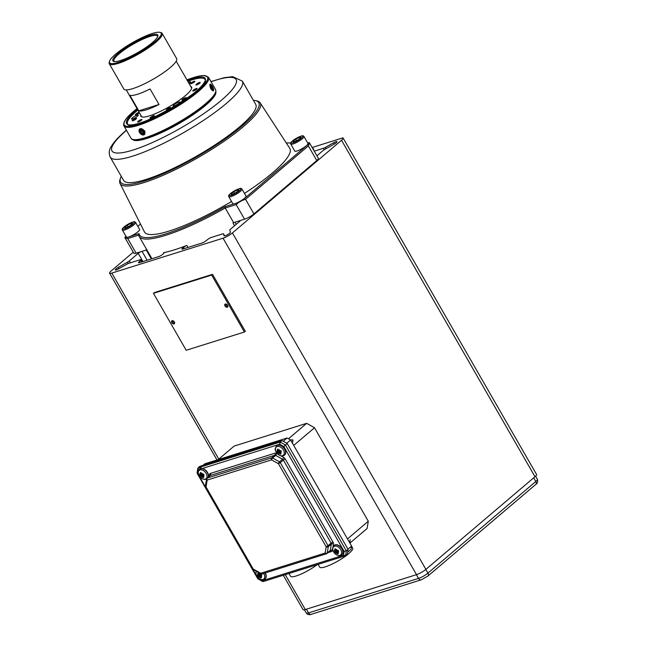 <?xml version="1.0" encoding="UTF-8"?>
<svg xmlns="http://www.w3.org/2000/svg" width="647" height="647" viewBox="0 0 647 647"><rect width="100%" height="100%" fill="white"/><g stroke="black" fill="none" stroke-linecap="round" stroke-linejoin="round"><path stroke-width="0.97" d="M261.065 574.496L258.032 576.55A9.891 1.998 150.1 0 0 258.897 576.38A9.066 7.068 135.6 0 0 259.293 577.48L259.714 576.849A9.891 7.157 72.6 0 0 260.701 578.046L260.749 577.011M261.428 574.657L260.814 575.393M133.266 252.184L111.163 270.956A7.618 1.537 -29.9 0 0 109.578 273.18A7.618 1.537 -29.9 0 0 111.818 273.083L223.045 238.201A7.618 1.537 -29.9 0 0 232.427 232.928L341.527 140.27A7.618 1.537 -29.9 0 0 343.112 138.046A7.618 1.537 -29.9 0 0 342.861 137.868L312.137 147.5M324.22 149.748L323.387 148.292L314.248 151.163M316.909 155.798L322.999 150.622A3.049 0.615 -29.9 0 1 324.826 149.392L334.038 144.208A3.656 0.736 -29.9 0 0 336.99 141.661A3.656 0.736 -29.9 0 0 333.593 142.761L325.32 147.419A3.049 0.615 -29.9 0 1 323.387 148.292M141.458 262.011L140.561 260.442L138.911 262.003A3.049 0.615 -29.9 0 0 138.49 262.698A3.049 0.615 -29.9 0 0 139.388 262.666L158.701 256.608A3.049 0.615 -29.9 0 0 162.454 254.489L163.448 253.656A3.049 0.615 -29.9 0 0 164.079 252.767A3.049 0.615 -29.9 0 0 163.537 252.71A90.685 18.318 -29.9 0 0 186.854 245.399A3.049 0.615 -29.9 0 0 183.522 247.356L184.233 248.602M128.203 263.547L127.435 262.197L118.215 267.389A3.656 0.736 -29.9 0 0 115.263 269.936A3.656 0.736 -29.9 0 0 118.66 268.837L126.941 264.178A3.049 0.615 -29.9 0 1 128.866 263.297L140.084 259.779A3.049 0.615 -29.9 0 1 140.981 259.738L142.162 261.792M126.003 236.365L125.025 237.198A7.618 1.537 -29.9 0 0 124.968 237.748L133.897 253.276A7.618 1.537 -29.9 0 0 136.137 253.187L140.787 251.732A3.049 0.615 -29.9 0 0 138.223 253.349L129.254 260.967A3.049 0.615 -29.9 0 1 127.435 262.197M182.988 248.99L182.535 248.197L183.522 247.356M233.753 222.576A3.049 0.615 -29.9 0 0 232.969 222.989A90.685 18.318 -29.9 0 0 233.632 222.617L239.9 220.643A3.049 0.615 -29.9 0 1 240.045 220.732A3.049 0.615 -29.9 0 1 239.406 221.622L230.437 229.24A3.049 0.615 -29.9 0 0 229.79 230.097L230.437 232.192A3.656 0.736 150.1 0 1 227.55 234.667A3.656 0.736 150.1 0 1 224.08 235.807L223.49 233.899A3.049 0.615 -29.9 0 0 222.584 233.907L211.367 237.425A3.049 0.615 -29.9 0 0 207.857 239.341L205.625 241.08A3.049 0.615 -29.9 0 1 202.115 242.989L182.794 249.046A3.049 0.615 -29.9 0 1 181.896 249.087A3.049 0.615 -29.9 0 1 182.535 248.197M283.289 575.272L303.047 609.636A7.618 1.537 -29.9 0 0 305.295 609.539L416.514 574.657A7.618 1.537 -29.9 0 0 425.896 569.376L534.996 476.726A7.618 1.537 -29.9 0 0 536.581 474.502L343.112 138.046M313.342 149.594A3.049 0.615 -29.9 0 0 313.771 148.891A3.049 0.615 -29.9 0 0 312.946 148.907M239.9 220.643L244.55 219.187A7.618 1.537 -29.9 0 0 253.931 213.906L316.771 160.537A7.618 1.537 -29.9 0 0 318.356 158.313L309.428 142.785A7.618 1.537 -29.9 0 0 309.137 142.591L307.737 143.036M223.49 233.899A3.049 0.615 -29.9 0 0 223.482 233.874L224.638 235.896L223.49 233.899M140.561 260.442A3.049 0.615 -29.9 0 0 140.981 259.738M172.409 320.653A1.909 1.254 -130.3 0 0 172.692 321.963A1.909 1.254 -130.3 0 0 174.609 323.233M174.633 323.023A1.674 1.108 49.7 0 1 173.105 322.287A1.674 1.108 49.7 0 1 172.62 320.661M286.726 443.244L290.592 439.96L351.612 546.076L351.095 549.295L347.609 552.247M347.965 549.174L351.612 546.076M283.232 441.286L287.098 438.003L204.784 463.818L202.988 465.339M336.165 553.379L336.885 551.584L335.761 552.279A9.066 7.068 135.6 0 0 336.165 553.379A9.066 1.415 -71 0 0 336.586 552.74A9.891 7.157 72.6 0 0 337.572 553.937L337.613 552.902M337.524 550.565L336.586 552.74M335.68 549.384L334.75 549.036A9.891 7.157 72.6 0 0 335.348 550.589L336.319 550.646L335.211 551.333A9.891 1.998 150.1 0 1 334.353 551.495A8.637 8.443 169 0 0 334.903 552.441L337.685 551.293M335.348 550.589A9.058 1.375 -168.8 0 1 334.345 550.233A9.074 8.67 2.5 0 0 335.211 551.333M337.499 551.802L337.322 552.506A9.066 7.133 -35.6 0 0 338.599 552.603A9.066 2.911 -143.5 0 1 337.443 551.754A9.891 1.998 150.1 0 0 338.704 551.252L338.155 550.298A9.891 1.998 150.1 0 1 336.885 550.807A9.058 1.31 -91.2 0 1 336.78 549.457A9.066 4.343 154.1 0 0 336.068 550.338L336.844 550.379M337.443 551.754L338.3 550.548M335.761 552.279A9.891 1.998 150.1 0 1 334.903 552.441M334.75 549.036A8.637 2.92 4.7 0 1 335.486 548.802A9.891 7.157 72.6 0 0 336.068 550.338M337.322 552.506A9.891 7.157 72.6 0 0 338.308 553.703A8.637 5.33 107.3 0 1 337.572 553.937M334.07 545.461A6.098 4.028 49.7 0 1 334.159 545.381A6.098 4.028 49.7 0 1 335.13 544.855A6.098 4.028 49.7 0 1 341.681 548.082A6.098 4.028 49.7 0 1 342.053 554.681A6.098 4.028 49.7 0 1 341.956 554.754M349.825 542.962L350.148 539.655M349.542 542.469A3.203 2.111 -130.3 0 0 348.725 541.054M347.488 538.911L368.289 521.239L314.531 427.748L293.73 445.411M288.481 438.779L306.662 423.34L234.133 446.082L218.217 459.605M368.289 521.239L367.124 528.478L349.906 543.108M258.897 576.38L260.013 575.693M259.293 577.48A9.066 1.415 -71 0 0 259.714 576.849M258.816 573.485L257.878 573.145A9.891 7.157 72.6 0 0 258.476 574.698L259.447 574.754L258.339 575.434A9.891 1.998 150.1 0 1 257.482 575.595A8.637 8.443 169 0 0 258.032 576.55M258.476 574.698A9.058 1.375 -168.8 0 1 257.474 574.342A9.074 8.67 2.5 0 0 258.339 575.434M260.628 575.903L260.45 576.606A9.066 7.133 -35.6 0 0 261.728 576.712A9.066 2.911 -143.5 0 1 260.571 575.854A9.891 1.998 150.1 0 0 261.833 575.353L261.283 574.407A9.891 1.998 150.1 0 1 260.013 574.916A9.058 1.31 -91.2 0 1 259.908 573.566A9.066 4.343 154.1 0 0 259.204 574.439L259.973 574.487M260.571 575.854L261.517 574.803M260.013 575.684L260.652 574.665M257.878 573.145A8.637 2.92 4.7 0 1 258.622 572.91A9.891 7.157 72.6 0 0 259.204 574.439M261.501 574.779L260.854 574.585M260.45 576.606A9.891 7.157 72.6 0 0 261.437 577.811A8.637 5.33 107.3 0 1 260.701 578.046M265.294 572.951A6.098 4.028 49.7 0 1 265.181 578.782A6.098 4.028 49.7 0 1 265.092 578.863M331.442 551.559A3.049 2.014 49.7 0 0 332.429 550.354A1.52 0.995 9.2 0 0 330.318 550.403L327.261 552.999A1.52 0.995 -170.8 0 1 325.15 553.048A1.52 1.1 72.6 0 0 326.484 553.759A1.52 1.1 72.6 0 0 326.767 553.597A1.52 1.003 -130.3 0 0 327.01 553.468A1.52 1.003 -130.3 0 0 327.261 552.999L328.28 546.699A1.52 1.003 -130.3 0 0 328.045 545.696L326.169 546.747A1.52 0.995 9.2 0 0 328.28 546.699L331.337 544.103A1.52 0.995 -170.8 0 1 333.44 544.054A3.049 2.014 49.7 0 0 332.979 542.04L331.102 543.1A1.52 1.003 49.7 0 1 331.337 544.103L330.318 550.403A1.52 1.003 49.7 0 1 330.067 550.872L330.116 550.848A1.52 1.1 -107.4 0 1 331.442 551.559L327.98 552.643M206.797 478.643A1.52 0.995 9.2 0 0 206.53 479.087A1.52 0.995 9.2 0 0 207.161 480.074L206.142 486.374A1.52 0.995 -170.8 0 1 205.511 485.387A1.52 1.52 0 0 0 205.697 486.39L253.446 569.433A1.52 1.52 0 0 0 254.02 569.999A1.52 0.566 -60.7 0 1 253.891 569.417L260.733 573.25A1.52 0.566 119.3 0 0 260.862 573.832A1.52 1.52 0 0 0 262.067 573.962A1.52 1.1 -107.4 0 1 260.733 573.25L325.15 553.048L326.169 546.747L278.42 463.705L280.297 462.654A1.52 1.003 -130.3 0 0 279.472 461.829A1.52 0.566 119.3 0 0 278.42 463.705L271.578 459.871A1.52 0.566 -60.7 0 1 272.63 457.995A1.52 1.003 -130.3 0 0 271.708 457.841A1.52 1.1 72.6 0 0 271.578 459.871L207.161 480.074A1.52 1.1 -107.4 0 1 207.291 478.036A1.52 1.003 -130.3 0 0 207.048 478.173L210.097 475.577A1.52 1.003 49.7 0 1 210.34 475.448A1.52 1.1 72.6 0 0 210.469 473.41A3.049 2.014 49.7 0 0 209.491 474.615L209.207 476.329M343.517 555.255L262.237 580.739L258.016 578.378L197.764 473.596L198.394 469.714L197.828 468.315L200.384 467.094A1.52 1.1 72.6 0 0 200.093 468.776L201.112 468.46A1.52 1.1 -107.4 0 1 201.395 466.778L280.216 442.055L281.963 440.575L287.211 443.51L285.464 444.999L346.331 550.848L348.078 549.368L347.302 554.196L345.555 555.676L346.331 550.848L344.147 551.365L343.517 555.255L345.555 555.676M200.093 468.776L199.276 469.439L202.252 468.501A6.098 4.028 49.7 0 1 207.072 471.784A6.098 4.028 49.7 0 1 208.35 477.065M262.237 580.739L263.167 581.58L345.247 555.846M202.252 468.501L279.674 444.222L280.216 442.055L285.464 444.999L283.896 446.584L344.147 551.365M258.016 578.378L257.781 578.766L262.731 581.532M197.764 473.596L197.068 473.022L197.828 468.315M287.211 443.51L348.078 549.368M281.963 440.575L199.85 466.325L198.103 467.805M203.36 474.138L200.319 476.192A9.891 1.998 150.1 0 0 201.185 476.022A9.066 7.068 135.6 0 0 201.581 477.122L202.301 475.327L201.185 476.022M203.142 474.227L203.109 475.035M201.104 473.127L200.174 472.779A8.637 2.92 4.7 0 1 200.91 472.553A9.891 7.157 72.6 0 0 201.492 474.081L202.268 474.13M200.174 472.779A9.891 7.157 72.6 0 0 200.764 474.332L202.066 474.114M203.724 474.3L203.126 474.631L203.789 474.421M280.175 450.838L277.555 452.714A9.891 1.998 150.1 0 0 278.42 452.552A9.066 7.068 135.6 0 0 278.817 453.652L279.237 453.013A9.891 7.157 72.6 0 0 280.224 454.21L280.272 453.175M280.377 450.757L280.345 451.566M201.581 477.122A9.066 1.415 -71 0 0 202.01 476.483L202.94 474.308M201.492 474.081A9.066 4.343 154.1 0 1 202.204 473.208A9.058 1.31 -91.2 0 0 202.301 474.55A9.891 1.998 150.1 0 0 203.579 474.049L204.12 474.995A9.891 1.998 150.1 0 1 202.859 475.496L203.805 474.445M202.923 475.545L202.737 476.249A9.066 7.133 -35.6 0 0 204.015 476.354A9.066 2.911 -143.5 0 1 202.859 475.496M202.01 476.483A9.891 7.157 72.6 0 0 202.988 477.68L203.037 476.645M202.737 476.249A9.891 7.157 72.6 0 0 203.724 477.454A8.637 5.33 107.3 0 1 202.988 477.68M278.817 453.652A9.066 1.415 -71 0 0 279.237 453.013M280.151 452.075L279.973 452.779A9.066 7.133 -35.6 0 0 281.251 452.876A9.066 2.911 -143.5 0 1 280.094 452.027L281.041 450.975L280.361 451.153L278.42 452.552M278.339 449.657L277.409 449.309A9.891 7.157 72.6 0 0 278 450.862L278.978 450.919L277.862 451.606A9.891 1.998 150.1 0 1 277.013 451.768A8.637 8.443 169 0 0 277.555 452.714M278 450.862A9.058 1.375 -168.8 0 1 277.005 450.506A9.074 8.67 2.5 0 0 277.862 451.606M280.094 452.027A9.891 1.998 150.1 0 0 281.356 451.525L280.814 450.571A9.891 1.998 150.1 0 1 279.536 451.08A9.058 1.31 -91.2 0 1 279.431 449.73A9.066 4.343 154.1 0 0 278.728 450.611L279.504 450.652M277.409 449.309A8.637 2.92 4.7 0 1 278.145 449.083A9.891 7.157 72.6 0 0 278.728 450.611M279.973 452.779A9.891 7.157 72.6 0 0 280.96 453.976A8.637 5.33 107.3 0 1 280.224 454.21M276.722 445.734A6.098 4.028 49.7 0 1 276.811 445.662A6.098 4.028 49.7 0 1 277.781 445.128A6.098 4.028 49.7 0 1 284.332 448.355A6.098 4.028 49.7 0 1 284.704 454.954A6.098 4.028 49.7 0 1 284.615 455.027M292.193 442.742A3.203 2.111 -130.3 0 0 291.376 441.327M290.592 439.96L287.098 438.003M200.764 474.332A9.058 1.375 -168.8 0 1 199.769 473.984A9.074 8.67 2.5 0 0 200.627 475.076A9.891 1.998 150.1 0 1 199.777 475.238A8.637 8.443 169 0 0 200.319 476.192M201.735 474.388L200.627 475.076M280.952 450.822L280.361 451.153L280.588 450.668M407.57 584.095A6.405 1.294 150.1 0 1 405.734 584.67M327.269 609.28A6.405 1.294 150.1 0 1 325.433 609.854M124.968 237.748A7.618 1.537 -29.9 0 0 125.259 237.942L127.726 238.565L138.652 235.136A90.685 18.318 -29.9 0 0 139.105 236.381A90.685 18.318 -29.9 0 0 225.221 207.994L233.632 222.617M225.617 303.969A1.909 1.254 -130.3 0 0 225.892 305.279A1.909 1.254 -130.3 0 0 227.809 306.549M225.019 306.023A1.909 1.254 49.7 0 1 225.043 304.179A1.909 1.254 49.7 0 1 227.234 304.818A1.909 1.254 49.7 0 1 227.509 307.082A1.909 1.254 49.7 0 1 225.019 306.023M171.819 322.707A1.909 1.254 49.7 0 1 171.835 320.863A1.909 1.254 49.7 0 1 174.027 321.502A1.909 1.254 49.7 0 1 174.302 323.767A1.909 1.254 49.7 0 1 171.819 322.707M244.412 332.016L186.19 350.278L153.444 293.334L211.674 275.08L244.412 332.016L245.286 331.28L212.54 274.336L211.674 275.08M153.444 293.334L154.318 292.598L212.54 274.336M157.528 37A25.039 5.055 -29.9 0 0 157.48 36.216A25.039 5.055 -29.9 0 0 133.193 44.174A25.039 5.055 -29.9 0 0 114.09 61.166A25.039 5.055 -29.9 0 0 114.745 61.602M120.512 60.519A25.904 5.233 -29.9 0 0 143.424 49.123A25.904 5.233 -29.9 0 0 157.779 36.45A25.904 5.233 -29.9 0 0 132.74 43.381A25.904 5.233 -29.9 0 0 114.147 61.538A25.904 5.233 -29.9 0 0 120.512 60.519M118.328 62.379A29.722 6.001 -29.9 0 0 149.764 45.8A29.722 6.001 -29.9 0 0 159.938 32.35A29.722 6.001 -29.9 0 0 132.352 42.718A29.722 6.001 -29.9 0 0 109.513 61.344A29.722 6.001 -29.9 0 0 118.328 62.379M109.513 61.344L109.23 62.338A30.482 6.155 -29.9 0 0 109.294 63.762A30.482 6.155 -29.9 0 0 118.264 63.39A30.482 6.155 -29.9 0 0 148.131 48.056A30.482 6.155 -29.9 0 0 162.146 33.369A30.482 6.155 -29.9 0 0 160.941 32.601L159.938 32.35M109.294 63.762L123.803 88.995A30.482 6.155 -29.9 0 0 132.772 88.623A30.482 6.155 -29.9 0 0 162.64 73.289A30.482 6.155 -29.9 0 0 176.655 58.61L162.146 33.369M159.008 104.49A28.808 5.823 150.1 0 1 146.384 109.812A28.808 5.823 150.1 0 1 138.814 110.831L129.885 95.303A28.808 5.823 -29.9 0 0 137.455 94.284A28.808 5.823 -29.9 0 0 150.08 88.962L159.008 104.49L138.814 110.831M191.69 88.21A28.808 5.823 -29.9 0 0 191.569 87.911L176.202 61.19M126.262 89.909L141.628 116.63A28.808 5.823 -29.9 0 0 141.822 116.889M141.119 115.748A29.244 5.912 -29.9 0 0 141.111 116.5M191.714 87.402A29.244 5.912 -29.9 0 0 191.059 87.03M190.687 86.383A29.244 5.912 150.1 0 1 191.577 87.046A29.244 5.912 150.1 0 1 169.174 106.747A29.244 5.912 150.1 0 1 140.876 116.201A29.244 5.912 150.1 0 1 140.747 115.101M188.366 82.339A3.89 0.784 150.1 0 1 190.541 81.894A3.89 0.784 150.1 0 1 189.061 83.552M132.328 117.867A3.89 0.784 150.1 0 1 135.894 115.659A3.89 0.784 150.1 0 1 138.256 115.126A3.89 0.784 150.1 0 1 135.28 117.746A3.89 0.784 150.1 0 1 131.519 118.999A3.89 0.784 150.1 0 1 132.328 117.867M174.059 104.782A3.89 0.784 150.1 0 1 177.618 102.574A3.89 0.784 150.1 0 1 179.987 102.04A3.89 0.784 150.1 0 1 177.011 104.66A3.89 0.784 150.1 0 1 173.25 105.914A3.89 0.784 150.1 0 1 174.059 104.782M139.412 112.78A2.467 0.501 150.1 0 1 137.107 114.317A2.467 0.501 150.1 0 1 135.393 114.762A2.467 0.501 150.1 0 1 135.902 114.034A2.467 0.501 150.1 0 1 139.121 112.279M132.748 120.059A2.467 0.501 150.1 0 1 135.013 118.652A2.467 0.501 150.1 0 1 136.517 118.312A2.467 0.501 150.1 0 1 134.625 119.978A2.467 0.501 150.1 0 1 132.239 120.779A2.467 0.501 150.1 0 1 132.748 120.059M138.126 121.272A2.467 0.501 150.1 0 1 140.391 119.873A2.467 0.501 150.1 0 1 141.903 119.533A2.467 0.501 150.1 0 1 140.003 121.199A2.467 0.501 150.1 0 1 137.617 121.992A2.467 0.501 150.1 0 1 138.126 121.272M150.597 117.366A2.467 0.501 150.1 0 1 152.862 115.959A2.467 0.501 150.1 0 1 154.374 115.619A2.467 0.501 150.1 0 1 152.474 117.285A2.467 0.501 150.1 0 1 150.088 118.086A2.467 0.501 150.1 0 1 150.597 117.366M166.821 109.375A2.467 0.501 150.1 0 1 169.085 107.968A2.467 0.501 150.1 0 1 170.59 107.628A2.467 0.501 150.1 0 1 168.697 109.294A2.467 0.501 150.1 0 1 166.311 110.095A2.467 0.501 150.1 0 1 166.821 109.375M182.446 99.444A2.467 0.501 150.1 0 1 184.71 98.037A2.467 0.501 150.1 0 1 186.215 97.697A2.467 0.501 150.1 0 1 184.322 99.363A2.467 0.501 150.1 0 1 181.936 100.164A2.467 0.501 150.1 0 1 182.446 99.444M193.291 90.232A2.467 0.501 150.1 0 1 195.556 88.833A2.467 0.501 150.1 0 1 197.06 88.493A2.467 0.501 150.1 0 1 195.168 90.151A2.467 0.501 150.1 0 1 192.774 90.952A2.467 0.501 150.1 0 1 193.291 90.232M196.445 84.215A2.467 0.501 150.1 0 1 198.71 82.808A2.467 0.501 150.1 0 1 200.214 82.468A2.467 0.501 150.1 0 1 198.322 84.134A2.467 0.501 150.1 0 1 195.928 84.935A2.467 0.501 150.1 0 1 196.445 84.215M191.067 82.994A2.467 0.501 150.1 0 1 193.332 81.595A2.467 0.501 150.1 0 1 194.836 81.255A2.467 0.501 150.1 0 1 192.943 82.921A2.467 0.501 150.1 0 1 190.55 83.714A2.467 0.501 150.1 0 1 191.067 82.994M142.421 129.982L141.426 129.675M140.593 129.91L140.205 130.637L141.281 129.724M140.059 130.104L140.205 130.637M142 130.209L142.607 131.244L142 130.209L140.286 131.665L140.892 132.7L142.607 131.244L144.516 132.336M140.286 131.665L140.892 132.7M143.513 132.045L141.798 133.5L142.801 133.792L143.99 132.781M141.798 133.5L142.801 133.792M143.982 133.525L144.022 132.829M143.335 130.767L143.925 131.81M211.132 87.968L212.289 87.394L212.248 86.706L210.906 85.137L210.429 85.922L211.068 85.63L210.59 85.453M211.068 85.63L210.857 85.161M212.127 89.521L212.596 89.86M212.823 89.343L212.297 89.609L212.823 89.343L212.685 88.493L211.739 88.962M213.073 89.076L212.685 88.493M212.2 86.73L211.69 86.358L212.289 87.394M211.69 86.358L210.663 86.86M137.827 110.022A44.578 9.009 -29.9 0 0 136.865 110.831A44.578 9.009 -29.9 0 0 127.58 123.852C129.635 134.891 213.316 86.835 204.873 79.403A44.578 9.009 -29.9 0 0 187.776 81.304M142.178 134.034L143.949 133.549L143.763 131.349L141.798 129.643L140.027 130.128L140.221 132.328L142.211 134.01M213.114 89.06L212.248 86.706M140.213 132.328A2.645 1.747 -130.3 0 0 143.949 133.549A2.645 1.747 -130.3 0 0 141.798 129.643A2.645 1.747 -130.3 0 0 140.213 132.328M211.302 88.275A2.645 0.784 63.8 0 0 212.378 89.674A2.645 0.784 63.8 0 0 213.073 88.776A2.645 0.784 63.8 0 0 211.545 85.679A2.645 0.784 63.8 0 0 210.412 85.679A2.645 0.784 63.8 0 0 211.302 88.275M144.427 131.171A3.639 2.402 49.7 0 1 142.251 134.867A3.639 2.402 49.7 0 1 139.283 129.489A3.639 2.402 49.7 0 1 144.427 131.171M212.426 86.415A3.639 1.076 -116.2 0 1 213.647 89.982A3.639 1.076 -116.2 0 1 212.095 89.982A3.639 1.076 -116.2 0 1 209.992 85.719A3.639 1.076 -116.2 0 1 210.938 84.482A3.639 1.076 -116.2 0 1 212.426 86.415M143.076 135.077C139.501 133.751 138.337 131.713 139.566 128.979L140.973 128.535L144.807 130.993L144.483 134.641L143.076 135.077M213.647 89.982L213.3 90.904C211.343 90.159 210.17 88.129 209.79 84.806L210.146 84.126L210.938 84.482M298.097 139.825A4.359 0.882 150.1 0 1 294.474 141.612L294.377 141.636A4.359 0.882 150.1 0 1 293.544 141.806A4.359 0.882 150.1 0 1 293.172 141.37L293.196 141.321A4.359 0.882 150.1 0 1 295.622 139.259L295.744 139.186A4.359 0.882 150.1 0 1 299.367 137.399L299.464 137.374A4.359 0.882 150.1 0 1 300.669 137.641L300.645 137.69A4.359 0.882 150.1 0 1 300.604 137.746A4.359 0.882 150.1 0 1 298.218 139.744L298.097 139.825M293.172 141.37L294.377 141.636M293.196 141.321L295.622 139.259M296.528 140.722L295.671 139.218M299.367 137.399L295.744 139.186M300.03 138.393L299.44 137.366M300.669 137.641L299.464 137.374M303.969 136.485L307.988 143.472A7.618 1.537 150.1 0 1 304.486 147.144A7.618 1.537 150.1 0 1 297.022 150.977A7.618 1.537 150.1 0 1 294.781 151.066L290.762 144.079C291.004 142.663 288.902 143.755 294.49 139.388C303.314 134.414 303.111 135.724 303.969 136.485A7.618 1.537 150.1 0 1 300.467 140.156A7.618 1.537 150.1 0 1 293.002 143.99A7.618 1.537 150.1 0 1 290.762 144.079M236.131 192.45A4.359 0.882 150.1 0 1 232.508 194.237L232.41 194.27A4.359 0.882 150.1 0 1 231.577 194.432A4.359 0.882 150.1 0 1 231.205 193.995L231.23 193.946A4.359 0.882 150.1 0 1 233.656 191.892L233.777 191.811A4.359 0.882 150.1 0 1 237.4 190.032L237.498 190A4.359 0.882 150.1 0 1 238.703 190.275L238.678 190.315A4.359 0.882 150.1 0 1 238.638 190.38A4.359 0.882 150.1 0 1 236.252 192.377L236.131 192.45M231.205 193.995L232.41 194.27M231.23 193.946L233.656 191.892M234.562 193.348L233.704 191.852M237.4 190.032L233.777 191.811M238.064 191.019L237.473 189.992M238.703 190.275L237.498 190M242.002 189.11L246.022 196.098A7.618 1.537 -29.9 0 1 243.321 199.203A7.618 1.537 -29.9 0 1 236.632 203.012A7.618 1.537 150.1 0 1 235.055 203.603A7.618 1.537 150.1 0 1 233.826 203.894A7.618 1.537 -29.9 0 1 232.815 203.7L228.795 196.712C229.038 195.297 226.935 196.381 232.524 192.013C241.347 187.04 241.145 188.358 242.002 189.11A7.618 1.537 150.1 0 1 238.5 192.782A7.618 1.537 150.1 0 1 231.036 196.615A7.618 1.537 150.1 0 1 228.795 196.712M129.724 225.819A4.359 0.882 150.1 0 1 126.1 227.607L126.003 227.639A4.359 0.882 150.1 0 1 125.17 227.801A4.359 0.882 150.1 0 1 124.798 227.364L124.822 227.315A4.359 0.882 150.1 0 1 127.249 225.261L127.37 225.18A4.359 0.882 150.1 0 1 130.993 223.393L131.09 223.369A4.359 0.882 150.1 0 1 132.295 223.636L132.271 223.684A4.359 0.882 150.1 0 1 132.231 223.741A4.359 0.882 150.1 0 1 129.845 225.746L129.724 225.819M124.798 227.364L126.003 227.639M124.822 227.315L127.249 225.261M128.155 226.717L127.297 225.221M130.993 223.393L127.37 225.18M131.656 224.388L131.066 223.361M132.295 223.636L131.09 223.369M135.603 222.479L139.615 229.467A7.618 1.537 -29.9 0 1 136.913 232.572A7.618 1.537 -29.9 0 1 130.225 236.381A7.618 1.537 150.1 0 1 128.648 236.972A7.618 1.537 150.1 0 1 127.419 237.263A7.618 1.537 -29.9 0 1 126.408 237.061L122.388 230.073C122.631 228.666 120.528 229.75 126.116 225.382C134.94 220.409 134.738 221.719 135.603 222.479A7.618 1.537 150.1 0 1 132.093 226.151A7.618 1.537 150.1 0 1 124.628 229.984A7.618 1.537 150.1 0 1 122.388 230.073M140.787 251.732L146.837 249.831M132.821 139.639A48.015 9.697 -29.9 0 0 178.871 123.617A48.015 9.697 -29.9 0 0 215.888 91.874M242.334 81.101A76.209 15.399 -29.9 0 1 183.95 132.441A76.209 15.399 -29.9 0 1 110.208 157.084L123.601 180.376A76.209 15.399 -29.9 0 0 197.343 155.733A76.209 15.399 -29.9 0 0 255.727 104.402L242.334 81.101L232.718 76.669L224.218 77.68L210.954 81.562M121.248 176.283A79.718 16.102 -29.9 0 0 120.471 178.127A79.718 16.102 -29.9 0 0 197.691 156.348A79.718 16.102 -29.9 0 0 255.363 100.568A79.718 16.102 -29.9 0 0 253.373 100.301M120.471 178.127L120.019 179.542A80.843 16.329 -29.9 0 0 120.019 183.433L144.435 231.893A83.827 16.935 -29.9 0 0 231.545 201.492M244.485 193.421A83.827 16.935 -29.9 0 0 289.767 148.317L260.167 102.841A80.843 16.329 -29.9 0 0 256.81 100.875L255.363 100.568M120.019 183.433A80.843 16.329 -29.9 0 0 198.33 157.447A80.843 16.329 -29.9 0 0 260.167 102.841M140.496 224.064L137.819 226.337M236.632 203.012L238.792 202.341A7.618 1.537 -29.9 0 0 242.075 200.489L309.371 143.343L308.368 145.915L245.528 199.284L253.931 213.906M242.075 200.489L245.528 199.284M227.833 306.338A1.674 1.108 49.7 0 1 226.304 305.602A1.674 1.108 49.7 0 1 225.827 303.977M314.531 427.748L306.662 423.34M288.966 573.493L290.535 576.218A19.054 3.85 -29.9 0 0 300.661 574.269A19.054 3.85 -29.9 0 0 317.321 564.596M318.073 564.362L319.642 567.087A19.054 3.85 -29.9 0 0 331.248 564.483A19.054 3.85 -29.9 0 0 348.709 553.662A19.054 3.85 -29.9 0 0 352.68 548.098L351.588 546.205M238.792 202.341L236.139 204.565L225.221 207.994L225.01 206.66L233.826 203.894M290.632 143.165A89.626 18.108 -29.9 0 0 286.273 142.947M125.259 237.942L127.419 237.263M130.225 236.381L139.04 233.616A89.626 18.108 -29.9 0 0 225.01 206.66M309.371 143.343A7.618 1.537 -29.9 0 0 309.428 142.785M138.652 235.136L139.04 233.616M334.329 144.038L333.593 142.761M326.056 148.697L325.32 147.419M139.307 262.69L138.911 262.003M118.951 268.667L118.215 267.389M130.33 262.836L129.254 260.967M142.938 261.55L138.223 253.349M147.144 260.231L142.033 251.335M146.238 250.017L151.349 258.913M239.56 221.484L239.204 220.862M234.998 222.18L236.228 224.323M534.996 476.726L341.527 140.27M425.896 569.376L232.427 232.928M333.973 545.542C332.469 547.888 332.113 549.473 332.906 550.314L334.483 553.153C337.233 555.822 339.699 556.38 341.867 554.835A6.098 4.028 -130.3 0 0 341.495 548.235A6.098 4.028 -130.3 0 0 334.944 545.009A6.098 4.028 -130.3 0 0 333.973 545.542L334.159 545.381M334.556 546.222A5.402 3.567 -130.3 0 0 333.399 551.479A5.402 3.567 -130.3 0 0 339.101 555.522A5.402 3.567 -130.3 0 0 340.985 550.136A5.402 3.567 -130.3 0 0 334.556 546.222M256.058 571.147L256.034 574.415L257.611 577.261L260.11 579.219L262.148 579.801L265.003 578.936A6.098 4.028 -130.3 0 0 265.06 573.024M262.35 573.8A1.52 1.1 -107.4 0 1 262.067 573.962L326.484 553.759A1.52 1.52 0 0 0 327.01 553.468L330.067 550.872M332.979 542.04L285.23 458.998L283.346 460.057L331.102 543.1L328.045 545.696L280.297 462.654L283.346 460.057A1.52 1.003 49.7 0 0 282.529 459.233L279.472 461.829L272.63 457.995L275.687 455.399L282.529 459.233A1.52 0.566 -60.7 0 0 283.588 457.356A3.049 2.014 49.7 0 1 285.23 458.998M283.588 457.356L280.879 455.836M277.789 454.105L276.746 453.523A1.52 0.566 119.3 0 1 275.687 455.399A1.52 1.003 49.7 0 0 274.757 455.245L210.34 475.448L207.291 478.036L271.708 457.841L274.757 455.245A1.52 1.1 -107.4 0 0 274.886 453.207A3.049 2.014 49.7 0 1 276.746 453.523M209.491 474.615A1.52 0.995 -170.8 0 1 210.121 475.553M274.886 453.207L210.469 473.41M200.384 467.094L201.395 466.778M208.164 477.219A6.098 4.028 -130.3 0 0 206.158 471.048A6.098 4.028 -130.3 0 0 200.368 468.76A6.098 4.028 -130.3 0 0 199.397 469.285L199.591 469.124M198.394 469.714L199.211 469.455M332.429 550.354L332.655 548.915M332.979 546.909L333.44 544.054M276.633 445.815C275.129 448.161 274.765 449.746 275.557 450.587L277.142 453.426C279.892 456.095 282.351 456.661 284.526 455.108A6.098 4.028 -130.3 0 0 284.154 448.508A6.098 4.028 -130.3 0 0 277.603 445.282A6.098 4.028 -130.3 0 0 276.633 445.815L276.811 445.662M277.207 446.495A5.402 3.567 -130.3 0 0 276.552 452.633A5.402 3.567 -130.3 0 0 283.111 455.375A5.402 3.567 -130.3 0 0 283.135 449.536A5.402 3.567 -130.3 0 0 277.207 446.495M279.674 444.222L283.896 446.584M199.972 469.965A5.402 3.567 -130.3 0 0 199.325 476.103A5.402 3.567 -130.3 0 0 205.883 478.845A5.402 3.567 -130.3 0 0 205.9 473.006A5.402 3.567 -130.3 0 0 199.972 469.965M256.366 571.317A5.402 3.567 -130.3 0 0 257.158 576.647A5.402 3.567 -130.3 0 0 262.237 579.631A5.402 3.567 -130.3 0 0 263.669 573.452M234.554 225.746L232.969 222.989M163.861 253.26L163.537 252.71M188.01 247.413L186.854 245.399M137.358 109.206A45.347 9.163 -29.9 0 0 135.991 110.346A45.347 9.163 -29.9 0 0 141.337 122.558A45.347 9.163 -29.9 0 0 198.055 89.553A45.347 9.163 -29.9 0 0 187.298 80.487M137.01 108.607A48.015 9.697 -29.9 0 0 134.236 110.896A48.015 9.697 -29.9 0 0 140.391 123.658A48.015 9.697 -29.9 0 0 200.659 88.227A48.015 9.697 -29.9 0 0 186.959 79.888M137.002 108.591L134.115 110.96C126.06 117.633 122.671 122.631 123.941 125.939A48.776 9.851 -29.9 0 0 171.14 110.168A48.776 9.851 -29.9 0 0 208.504 77.308L204.031 75.497L198.839 76.12L186.943 79.872M208.504 77.308L215.58 89.601A48.776 9.851 150.1 0 1 205.414 103.844A48.776 9.851 150.1 0 1 160.715 131.551A48.776 9.851 150.1 0 1 131.009 138.232L123.941 125.939M205.285 104.652A48.015 9.697 150.1 0 1 164.734 130.29A48.015 9.697 150.1 0 1 133.468 139.574M293.083 142.769A6.705 1.359 150.1 0 1 295.016 139.073A6.705 1.359 150.1 0 1 302.667 136.679A6.705 1.359 150.1 0 1 293.083 142.769M231.116 195.394A6.705 1.359 150.1 0 1 233.049 191.698A6.705 1.359 150.1 0 1 240.7 189.304A6.705 1.359 150.1 0 1 231.116 195.394M124.709 228.763A6.705 1.359 150.1 0 1 126.642 225.067A6.705 1.359 150.1 0 1 134.293 222.673A6.705 1.359 150.1 0 1 124.709 228.763M126.472 130.338A71.639 14.477 -29.9 0 0 134.633 149.53A71.639 14.477 -29.9 0 0 223.522 98.417A71.639 14.477 -29.9 0 0 211.035 81.708M305.295 609.539L285.238 574.657M218.791 459.111L111.818 273.083M416.514 574.657L223.045 238.201M535.765 484.449A3.049 2.014 -130.3 0 0 535.797 481.497L427.926 573.121A3.049 2.014 49.7 0 1 427.885 576.073L535.765 484.449C537.455 483.446 537.997 481.724 537.382 479.273A7.618 1.537 150.1 0 1 535.797 481.497L533.686 477.834M425.815 569.449L427.926 573.121A7.618 1.537 150.1 0 1 418.536 578.394A3.049 2.208 72.6 0 0 421.197 579.825L427.885 576.073M416.409 574.69L418.536 578.394L308.522 612.895A3.049 2.208 72.6 0 0 311.175 614.327L421.197 579.825M306.387 609.191L308.522 612.895A7.618 1.537 150.1 0 1 306.274 612.992L304.422 609.773M127.726 238.565L136.137 253.187M236.139 204.565L244.55 219.187M308.368 145.915L316.771 160.537M254.02 569.999L260.862 573.832M205.697 486.39L253.446 569.433M207.048 478.173A1.52 1.52 0 0 0 206.53 479.087L205.511 485.387M257.781 578.758L197.109 473.256M292.476 443.235L292.978 439.928L290.479 439.895M199.397 469.285L198.225 471.186L198.095 472.9L199.907 476.904L202.406 478.861L204.436 479.435L206.53 479.071M151.948 258.727L139.105 236.381M215.58 89.601C216.85 92.917 213.453 97.907 205.406 104.579C192.426 115.773 167.969 130.023 151.107 136.234C136.404 141.507 132.085 140.488 131.009 138.232M109.578 273.18L216.996 459.985M311.175 614.327C309.112 615.062 307.479 614.618 306.274 612.992M537.382 479.273L535.603 476.176M110.208 157.084C108.656 153.315 108.987 149.805 111.211 146.545C113.985 141.83 118.959 136.452 126.133 130.403L126.391 130.184"/></g></svg>
